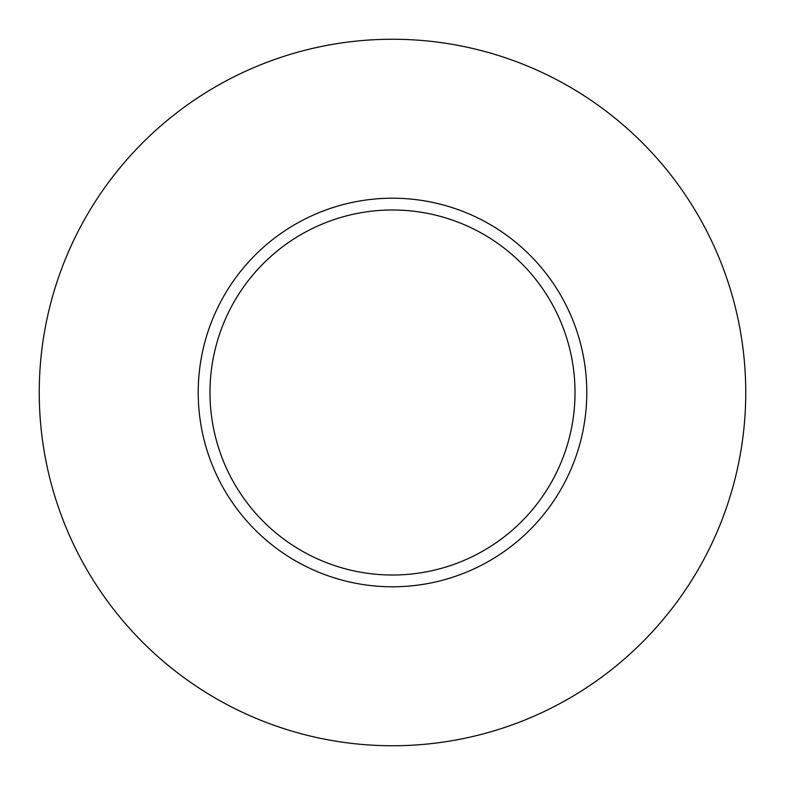 <?xml version="1.0" encoding="UTF-8"?>
<svg xmlns="http://www.w3.org/2000/svg" width="785" height="785" viewBox="0 0 785 785"><rect width="100%" height="100%" fill="white"/><g stroke="black" fill="none" stroke-linecap="round" stroke-linejoin="round"><path stroke-width="1.18" d="M575.012 392.5A182.512 182.512 0 0 0 392.5 209.987A182.512 182.512 0 0 0 209.987 392.5A182.512 182.512 0 0 0 392.5 575.012A182.512 182.512 0 0 0 575.012 392.5M745.75 392.5A353.25 353.25 0 0 0 392.5 39.25A353.25 353.25 0 0 0 39.25 392.5A353.25 353.25 0 0 0 392.5 745.75A353.25 353.25 0 0 0 745.75 392.5M586.788 392.5A194.287 194.287 0 0 1 392.5 586.788A194.287 194.287 0 0 1 198.212 392.5A194.287 194.287 0 0 1 392.5 198.212A194.287 194.287 0 0 1 586.788 392.5"/></g></svg>
